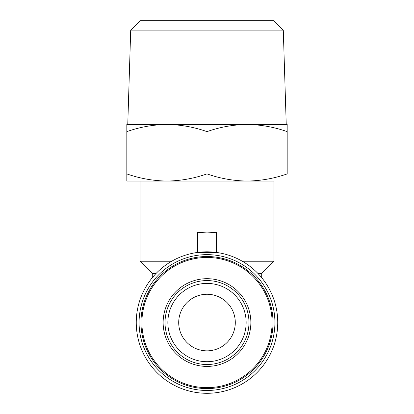 <?xml version="1.0" encoding="UTF-8"?>
<svg xmlns="http://www.w3.org/2000/svg" width="414" height="414" viewBox="0 0 414 414"><rect width="100%" height="100%" fill="white"/><g stroke="black" fill="none" stroke-linecap="round" stroke-linejoin="round"><path stroke-width="0.62" d="M235.297 20.7L178.703 20.7M207 350.849A28.297 28.297 0 0 1 178.703 322.553A28.297 28.297 0 0 1 207 294.256A28.297 28.297 0 0 1 235.297 322.553A28.297 28.297 0 0 1 207 350.849M283.29 30.129L130.71 30.129L140.439 20.7L273.561 20.7L283.29 30.129L286.234 124.464L235.297 124.464M178.703 124.464L286.234 124.464M207 361.701A39.149 39.149 0 0 1 167.851 322.553A39.149 39.149 0 0 1 207 283.409A39.149 39.149 0 0 1 246.149 322.553A39.149 39.149 0 0 1 207 361.701A39.149 39.149 0 0 1 167.851 322.553A39.149 39.149 0 0 1 207 283.409A39.149 39.149 0 0 0 167.851 322.553A39.149 39.149 0 0 0 207 361.701M163.137 322.553A43.863 43.863 0 0 0 207 366.416A43.863 43.863 0 0 0 250.863 322.553A43.863 43.863 0 0 0 207 278.689A43.863 43.863 0 0 0 163.137 322.553M141.914 322.553A65.086 65.086 0 0 0 207 387.639A65.086 65.086 0 0 0 272.086 322.553A65.086 65.086 0 0 0 207 257.467A65.086 65.086 0 0 0 141.914 322.553M126.819 131.621C139.891 127.041 153.252 124.655 166.909 124.464L126.819 124.464L126.819 173.901C139.891 178.481 153.252 180.866 166.909 181.058L273.975 181.058L273.975 261.239L242.293 261.239M166.909 181.058L126.819 181.058L166.909 181.058C180.566 180.866 193.933 178.481 207 173.901C220.067 178.481 233.434 180.866 247.091 181.058C260.748 180.866 274.109 178.481 287.181 173.901L287.181 124.464L247.091 124.464C260.748 124.655 274.109 127.041 287.181 131.621M207 232.942L216.434 232.275L216.434 252.436L197.566 252.436L197.566 232.275L207 232.942M257.979 273.504L261.71 273.504L261.71 277.701A70.747 70.747 0 0 1 207 393.3A70.747 70.747 0 0 1 136.253 322.553A70.747 70.747 0 0 1 207 251.805A70.747 70.747 0 0 1 277.747 322.553A70.747 70.747 0 0 1 207 393.3A70.747 70.747 0 0 1 152.29 277.701L152.29 273.504L156.021 273.504M140.972 322.553A66.028 66.028 0 0 0 207 388.586A66.028 66.028 0 0 0 273.028 322.553A66.028 66.028 0 0 0 207 256.525A66.028 66.028 0 0 0 140.972 322.553M274.917 322.553A67.917 67.917 0 0 1 207 390.469A67.917 67.917 0 0 1 139.083 322.553A67.917 67.917 0 0 1 207 254.636A67.917 67.917 0 0 1 274.917 322.553M207 131.621C193.933 127.041 180.566 124.655 166.909 124.464L247.091 124.464C233.434 124.655 220.067 127.041 207 131.621L207 173.901M126.819 181.058L126.819 173.901M152.29 273.504L140.025 261.239L140.025 181.058L273.975 181.058M140.025 261.239L171.707 261.239M207 280.578A41.974 41.974 0 0 1 248.974 322.553A41.974 41.974 0 0 1 207 364.532A41.974 41.974 0 0 1 165.026 322.553A41.974 41.974 0 0 1 207 280.578M130.71 30.129L127.766 124.464M261.71 273.504L273.975 261.239"/></g></svg>
